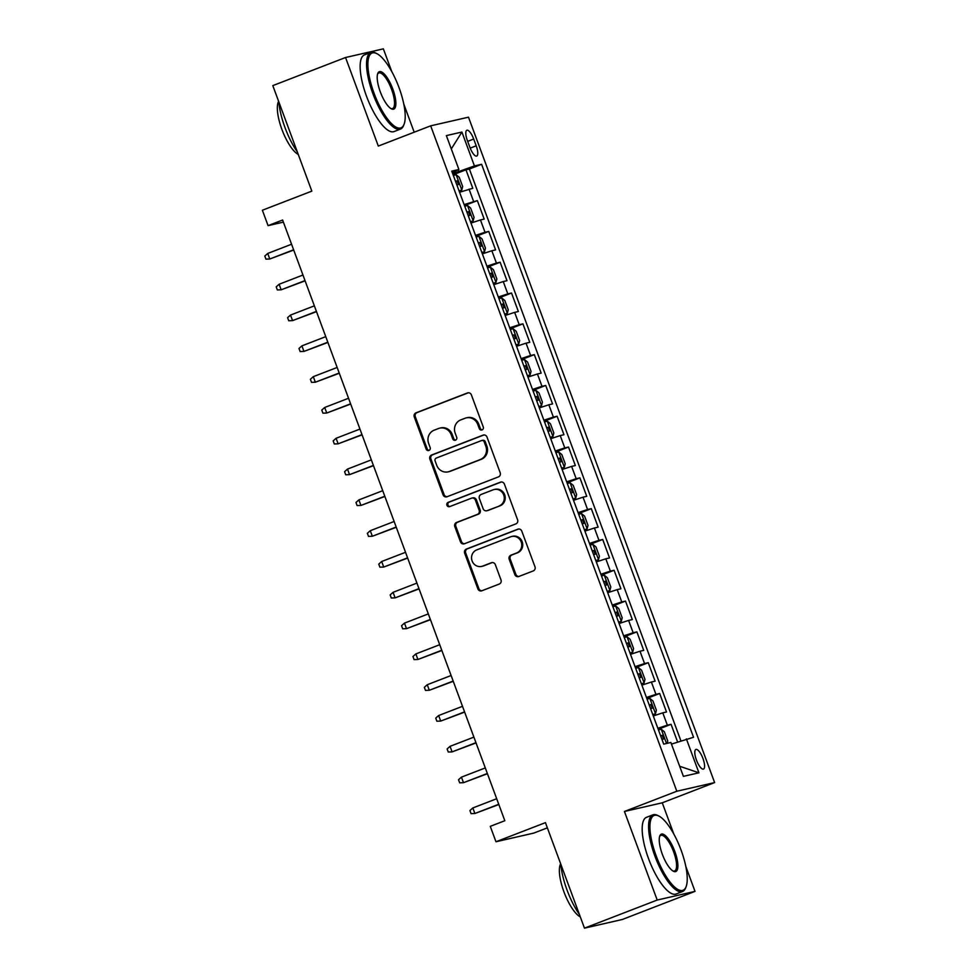 <?xml version="1.0" encoding="UTF-8"?>
<svg xmlns="http://www.w3.org/2000/svg" width="977" height="977" viewBox="0 0 977 977"><rect width="100%" height="100%" fill="white"/><g stroke="black" fill="none" stroke-linecap="round" stroke-linejoin="round"><path stroke-width="1.47" d="M482.064 429.904A2.259 2.137 -102.9 0 0 483.273 427.022L471.39 394.891A3.224 3.053 -102.9 0 0 467.421 392.974L416.007 412.831A3.224 3.053 -102.9 0 0 414.272 416.959L426.155 449.09A2.259 2.137 -102.9 0 0 428.94 450.434A2.259 2.137 -102.9 0 0 430.161 447.551L428.622 443.387A10.332 9.782 -102.9 0 1 434.179 430.185L438.465 428.524A10.332 9.782 -102.9 0 1 451.179 434.667L452.717 438.832A2.259 2.137 -102.9 0 0 455.502 440.175A2.259 2.137 -102.9 0 0 456.711 437.281L455.172 433.129A10.332 9.782 -102.9 0 1 460.741 419.915L465.015 418.266A10.332 9.782 -102.9 0 1 477.741 424.409L479.28 428.561A2.259 2.137 -102.9 0 0 482.064 429.904M702.964 758.518A10.515 3.322 68.9 0 0 695.893 749.457A10.515 3.322 68.9 0 0 696.418 760.021A10.515 3.322 68.9 0 0 703.477 769.082A10.515 3.322 68.9 0 0 702.964 758.518M514.842 574.574A3.224 3.053 -102.9 0 0 518.824 576.491L533.247 570.922A3.224 3.053 -102.9 0 0 534.981 566.794L521.779 531.109A3.224 3.053 -102.9 0 0 517.81 529.192L466.395 549.062A3.224 3.053 -102.9 0 0 464.661 553.19L477.863 588.862A3.224 3.053 -102.9 0 0 481.832 590.78L499.259 584.051A3.224 3.053 -102.9 0 0 500.993 579.923L495.339 564.657A3.224 3.053 -102.9 0 0 491.37 562.74L482.736 566.074A8.634 8.182 -102.9 0 1 471.915 560.383A8.634 8.182 -102.9 0 1 476.752 549.892L510.592 536.825A8.634 8.182 -102.9 0 1 521.4 542.516A8.634 8.182 -102.9 0 1 516.577 552.994L510.934 555.18A3.224 3.053 -102.9 0 0 509.2 559.308L514.842 574.574L515.868 574.342A3.224 3.053 -102.9 0 0 518.934 576.454M391.777 71.602L383.363 48.85L345.54 57.509L272.803 85.622L311.834 191.126L262.373 210.238L268.064 225.638L282.609 220.02L504.828 820.729L490.271 826.347L495.974 841.759L533.796 833.088L547.364 827.849M673.812 834.04L662.259 802.813L624.437 811.472L657.203 900.049L584.466 928.15L545.435 822.646L495.974 841.759M624.437 811.472L676.817 791.236L430.674 125.838L468.496 117.179L714.627 782.577L676.817 791.236M345.54 57.509L378.307 146.074L430.674 125.838M498.453 476.886A3.224 3.053 -102.9 0 0 500.187 472.758L486.998 437.073A3.224 3.053 -102.9 0 0 483.017 435.156L431.614 455.013A3.224 3.053 -102.9 0 0 429.88 459.141L443.07 494.826A3.224 3.053 -102.9 0 0 447.051 496.743L498.453 476.886M504.388 484.091L517.59 519.776A3.224 3.053 -102.9 0 1 515.844 523.904L464.441 543.762A3.224 3.053 -102.9 0 1 460.472 541.844L454.818 526.579A3.224 3.053 -102.9 0 1 456.552 522.451L477.399 514.39A3.224 3.053 -102.9 0 0 479.145 510.263L475.396 500.139A3.224 3.053 -102.9 0 0 471.415 498.209L449.713 506.599A2.259 2.137 -102.9 0 1 446.88 505.109A2.259 2.137 -102.9 0 1 448.15 502.373L500.407 482.174A3.224 3.053 -102.9 0 1 504.388 484.091M657.203 900.049L695.026 891.378L622.288 919.491L584.466 928.15M677.598 741.958L671.065 724.311L658.217 729.269M657.839 728.268L667.34 725.166L662.785 712.844L666.509 711.989L659.67 693.499L646.823 698.47M646.444 697.468L655.946 694.354L651.39 682.031L655.115 681.177L648.276 662.699L635.416 667.657M635.05 666.656L644.551 663.554L639.996 651.232L643.721 650.377L636.882 631.887L624.022 636.857M623.656 635.856L633.157 632.742L628.59 620.419L632.327 619.565L625.488 601.087L612.628 606.058M612.261 605.044L621.763 601.942L617.195 589.62L620.932 588.765L614.093 570.275L601.234 575.245M600.867 574.244L610.369 571.13L605.801 558.807L609.538 557.952L602.699 539.475L589.839 544.445M589.473 543.432L598.962 540.33L594.407 528.007L598.144 527.153L591.305 508.663L578.445 513.633M578.079 512.632L587.568 509.518L583.013 497.195L586.75 496.34L579.911 477.863L567.051 482.833M566.684 481.82L576.174 478.718L571.618 466.395L575.355 465.54L568.516 447.051L555.657 452.021M555.278 451.02L564.779 447.906L560.224 435.583L563.949 434.728L557.122 416.251L544.262 421.221M543.884 420.22L553.385 417.106L548.83 404.783L552.555 403.928L545.716 385.451L532.868 390.409M532.489 389.408L541.991 386.306L537.435 373.983L541.16 373.129L534.321 354.639L521.474 359.609M521.095 358.608L530.596 355.494L526.041 343.171L529.766 342.316L522.927 323.839L510.079 328.797M509.701 327.796L519.202 324.694L514.647 312.371L518.372 311.516L511.533 293.027L498.673 297.997M498.307 296.996L507.808 293.882L503.253 281.559L506.978 280.704L500.139 262.227L487.279 267.197M486.912 266.184L496.414 263.082L491.846 250.759L495.583 249.904L488.744 231.415L475.884 236.385M475.518 235.384L485.019 232.27L480.452 219.947L484.189 219.092L477.35 200.615L464.124 204.572M464.49 205.585L477.35 200.615M467.36 140.493L469.864 147.271A10.197 3.224 68.9 0 0 476.715 156.051A10.197 3.224 68.9 0 0 476.202 145.817L473.698 139.039A10.197 3.224 68.9 0 0 466.859 130.259A10.197 3.224 68.9 0 0 467.36 140.493M671.455 744.083L693.548 737.281L481.6 164.295L474.443 165.943L452.705 173.698M686.391 738.917L698.934 772.807L683.399 776.361L670.857 742.483L663.701 744.12L451.753 171.134L458.909 169.497L446.367 135.608L461.913 132.054L474.443 165.943M680.896 740.822L469.375 169.021L465.956 169.803L472.795 188.292L459.569 192.249M485.019 232.27L488.744 231.415M496.414 263.082L500.139 262.227M507.808 293.882L511.533 293.027M519.202 324.694L522.927 323.839M530.596 355.494L534.321 354.639M541.991 386.306L545.716 385.451M553.385 417.106L557.122 416.251M564.779 447.906L568.516 447.051M576.174 478.718L579.911 477.863M587.568 509.518L591.305 508.663M598.962 540.33L602.699 539.475M610.369 571.13L614.093 570.275M621.763 601.942L625.488 601.087M633.157 632.742L636.882 631.887M644.551 663.554L648.276 662.699M655.946 694.354L659.67 693.499M667.34 725.166L671.065 724.311M458.714 171.378L458.152 169.851M414.199 132.213L403.794 104.087M662.259 802.813L714.627 782.577M695.026 891.378L685.83 866.514M268.064 225.638L283.391 222.133M453.096 174.773L465.956 169.803M469.375 169.021L481.6 164.295M452.302 172.611L458.909 169.497M480.452 219.947L470.963 223.061M491.846 250.759L482.357 253.861M503.253 281.559L493.751 284.673M514.647 312.371L505.146 315.473M526.041 343.171L516.54 346.285M537.435 373.983L527.934 377.085M548.83 404.783L539.328 407.897M560.224 435.583L550.723 438.697M571.618 466.395L562.117 469.497M583.013 497.195L573.511 500.309M594.407 528.007L584.905 531.109M605.801 558.807L596.312 561.922M617.195 589.62L607.706 592.721M628.59 620.419L619.1 623.534M639.996 651.232L630.495 654.334M651.39 682.031L641.889 685.146M662.785 712.844L653.283 715.946M451.301 148.919L461.913 132.054M698.934 772.807L679.662 766.261M482.272 429.807A2.259 2.137 -102.9 0 1 480.293 428.329L478.754 424.177A10.332 9.782 -102.9 0 0 467.311 417.643L466.298 417.875M439.735 428.134L440.761 427.902A10.332 9.782 -102.9 0 1 452.204 434.435L453.743 438.588A2.259 2.137 -102.9 0 0 455.722 440.077M468.325 392.778L417.032 412.599A3.224 3.053 -102.9 0 0 415.298 416.727L427.181 448.858A2.259 2.137 -102.9 0 0 429.159 450.336M483.933 434.96L432.64 454.781A3.224 3.053 -102.9 0 0 430.894 458.909L444.095 494.594A3.224 3.053 -102.9 0 0 447.161 496.707M484.226 441.946A2.259 2.137 -102.9 0 0 481.441 440.603L436.316 458.042A2.259 2.137 -102.9 0 0 435.107 460.924L436.731 465.308A10.332 9.782 -102.9 0 0 449.444 471.451L480.293 459.532A10.332 9.782 -102.9 0 0 485.85 446.33L484.226 441.946L485.251 441.714A2.259 2.137 -102.9 0 0 482.748 440.285L481.722 440.517M448.174 471.842L449.188 471.61A10.332 9.782 -102.9 0 0 450.47 471.219L449.444 471.451M485.251 441.714L486.864 446.098A10.332 9.782 -102.9 0 1 481.307 459.3L450.47 471.219M471.818 498.087L472.844 497.855A3.224 3.053 -102.9 0 1 476.422 499.894L480.159 510.031A3.224 3.053 -102.9 0 1 478.425 514.158L457.578 522.219A3.224 3.053 -102.9 0 0 455.844 526.334L461.486 541.612A3.224 3.053 -102.9 0 0 464.551 543.725M501.323 481.979L449.176 502.129A2.259 2.137 -102.9 0 0 449.97 506.501M499.039 506.037A8.634 8.182 -102.9 0 0 494.118 489.526A8.634 8.182 -102.9 0 0 493.055 489.856L481.136 494.46A3.224 3.053 -102.9 0 0 479.389 498.588L483.139 508.724A3.224 3.053 -102.9 0 0 487.12 510.641L500.065 505.793A8.634 8.182 -102.9 0 0 495.144 489.294L494.118 489.526M486.717 510.763L487.743 510.531A3.224 3.053 -102.9 0 0 488.134 510.409L487.12 510.641M500.065 505.793L488.134 510.409M511.655 536.495L512.681 536.263A8.634 8.182 -102.9 0 1 517.59 552.762L511.96 554.936A3.224 3.053 -102.9 0 0 510.214 559.064L515.868 574.342M481.661 566.404L482.687 566.159A8.634 8.182 -102.9 0 0 483.749 565.842L482.736 566.074M492.286 562.544L483.749 565.842M518.714 528.997L467.421 548.818A3.224 3.053 -102.9 0 0 465.687 552.945L478.877 588.63A3.224 3.053 -102.9 0 0 481.942 590.743M459.129 191.077L461.755 190.063L462.658 186.509L459.239 177.277L456.051 174.663L453.352 175.481M461.755 190.063L459.056 190.881M456.894 185.032L458.457 184.531L457.089 180.83L455.526 181.331M293.625 249.782L269.774 259.003L265.939 259.137L264.804 256.059L267.722 253.458L269.774 259.003L293.723 250.039M267.722 253.458L291.573 244.238M399.007 87.564A40.106 12.677 68.9 0 0 376.841 53.625A40.106 12.677 68.9 0 0 374.069 93.279A40.106 12.677 68.9 0 0 404.112 124.177A40.106 12.677 68.9 0 0 399.007 87.564M404.112 124.177L403.66 125.337A41.095 12.982 -111.1 0 1 400.472 129.086A41.095 12.982 -111.1 0 1 372.884 93.682A41.095 12.982 -111.1 0 1 370.857 52.428A41.095 12.982 -111.1 0 1 375.73 53.051L376.841 53.625M392.778 88.992A20.053 6.338 -111.1 0 1 391.386 108.813A20.053 6.338 -111.1 0 1 380.297 91.85A20.053 6.338 -111.1 0 1 377.757 73.544A20.053 6.338 -111.1 0 1 392.778 88.992M390.812 108.484A19.064 6.021 68.9 0 0 392.534 108.545A19.064 6.021 68.9 0 0 391.594 89.395A19.064 6.021 68.9 0 0 378.795 72.97A19.064 6.021 68.9 0 0 377.549 74.179M297.338 151.948A41.095 12.982 -111.1 0 1 285.015 127.633A41.095 12.982 -111.1 0 1 278.836 101.913M298.266 154.439A29.591 9.355 -111.1 0 1 281.901 129.404A29.591 9.355 -111.1 0 1 278.628 101.364M400.472 129.086L394.073 131.565A41.095 12.982 -111.1 0 1 366.485 96.161A41.095 12.982 -111.1 0 1 364.445 54.895L370.857 52.428M681.042 850.002A40.106 12.677 68.9 0 0 658.877 816.051A40.106 12.677 68.9 0 0 656.104 855.705A40.106 12.677 68.9 0 0 686.135 886.615A40.106 12.677 68.9 0 0 681.042 850.002M686.135 886.615L685.695 887.775A41.095 12.982 -111.1 0 1 682.508 891.525A41.095 12.982 -111.1 0 1 654.92 856.121A41.095 12.982 -111.1 0 1 652.88 814.855A41.095 12.982 -111.1 0 1 657.765 815.49L658.877 816.051M674.802 851.431A20.053 6.338 -111.1 0 1 673.422 871.252A20.053 6.338 -111.1 0 1 662.333 854.277A20.053 6.338 -111.1 0 1 659.78 835.982A20.053 6.338 -111.1 0 1 674.802 851.431M672.848 870.922A19.064 6.021 68.9 0 0 674.57 870.983A19.064 6.021 68.9 0 0 673.629 851.834A19.064 6.021 68.9 0 0 660.831 835.408A19.064 6.021 68.9 0 0 659.585 836.605M579.373 914.387A41.095 12.982 -111.1 0 1 567.051 890.071A41.095 12.982 -111.1 0 1 560.859 864.352M580.289 916.878A29.591 9.355 -111.1 0 1 563.937 891.842A29.591 9.355 -111.1 0 1 560.664 863.802M682.508 891.525L676.108 894.004A41.095 12.982 -111.1 0 1 648.52 858.588A41.095 12.982 -111.1 0 1 646.481 817.334L652.88 814.855M470.523 221.889L473.149 220.875L474.053 217.321L470.633 208.077L467.446 205.463L464.747 206.281M473.149 220.875L470.45 221.681M468.288 215.832L469.852 215.331L468.484 211.63L466.921 212.131M305.019 280.582L281.168 289.803L277.334 289.937L276.198 286.859L279.117 284.258L281.168 289.803L305.117 280.839M279.117 284.258L302.968 275.038M481.917 252.689L484.543 251.675L485.447 248.121L482.027 238.889L478.84 236.275L476.153 237.093M484.543 251.675L481.844 252.493M479.683 246.644L481.246 246.131L479.878 242.443L478.315 242.943M316.414 311.394L292.563 320.615L288.728 320.749L287.592 317.659L290.511 315.07L292.563 320.615L316.511 311.651M290.511 315.07L314.362 305.85M493.312 283.489L495.937 282.475L496.841 278.933L493.422 269.689L490.234 267.075L487.547 267.893M495.937 282.475L493.238 283.293M491.077 277.444L492.652 276.943L491.284 273.242L489.709 273.743M327.808 342.194L303.957 351.415L300.134 351.549L298.986 348.471L301.905 345.87L303.957 351.415L327.906 342.451M301.905 345.87L325.756 336.65M504.706 314.301L507.332 313.287L508.235 309.733L504.816 300.501L501.628 297.887L498.942 298.706M507.332 313.287L504.633 314.105M502.471 308.243L504.095 307.731L502.679 304.055L501.103 304.555M339.202 373.006L315.351 382.215L311.529 382.361L310.381 379.271L313.299 376.67L315.351 382.215L339.3 373.263M313.299 376.67L337.15 367.462M516.1 345.101L518.726 344.087L519.63 340.546L516.21 331.301L513.035 328.687L510.336 329.505M518.726 344.087L516.027 344.905M513.865 339.056L515.441 338.555L514.073 334.855L512.498 335.355M350.596 403.806L326.745 413.027L322.923 413.161L321.775 410.084L324.694 407.482L326.745 413.027L350.694 404.063M324.694 407.482L348.545 398.262M527.495 375.913L530.12 374.899L531.024 371.345L527.604 362.101L524.429 359.499L521.73 360.305M530.12 374.899L527.421 375.718M525.26 369.856L526.835 369.355L525.467 365.667L523.892 366.167M361.991 434.618L338.14 443.827L334.317 443.973L333.181 440.883L336.088 438.282L338.14 443.827L362.088 434.863M336.088 438.282L359.939 429.074M538.901 406.713L541.514 405.699L542.418 402.158L539.011 392.913L535.823 390.299L533.124 391.118M541.514 405.699L538.828 406.517M536.654 400.668L538.229 400.167L536.861 396.467L535.286 396.967M373.385 465.418L349.534 474.639L345.711 474.773L344.576 471.696L347.494 469.094L349.534 474.639L373.483 465.675M347.494 469.094L371.333 459.874M550.295 437.525L552.909 436.511L553.825 432.958L550.405 423.713L547.218 421.111L544.519 421.917M552.909 436.511L550.222 437.33M548.048 431.468L549.624 430.967L548.256 427.267L546.68 427.779M384.791 496.231L360.94 505.439L357.106 505.573L355.97 502.496L358.889 499.894L360.94 505.439L384.877 496.475M358.889 499.894L382.74 490.686M561.69 468.325L564.303 467.311L565.219 463.77L561.799 454.525L558.612 451.911L555.913 452.73M564.303 467.311L561.616 468.13M559.442 462.28L561.067 461.755L559.65 458.079L558.075 458.579M396.186 527.03L372.335 536.251L368.5 536.385L367.364 533.308L370.283 530.706L372.335 536.251L396.271 527.287M370.283 530.706L394.134 521.486M573.084 499.137L575.709 498.123L576.613 494.57L573.194 485.325L570.006 482.711L567.307 483.53M575.709 498.123L573.01 498.929M570.849 493.08L572.412 492.579L571.044 488.879L569.481 489.392M407.58 557.843L383.729 567.051L379.894 567.185L378.758 564.108L381.677 561.506L383.729 567.051L407.665 558.087M381.677 561.506L405.528 552.298M584.478 529.937L587.104 528.923L588.007 525.37L584.588 516.137L581.4 513.523L578.702 514.342M587.104 528.923L584.405 529.742M582.243 523.892L583.806 523.391L582.439 519.691L580.875 520.191M418.974 588.642L395.123 597.863L391.288 597.997L390.153 594.92L393.072 592.318L395.123 597.863L419.06 588.899M393.072 592.318L416.923 583.098M595.872 560.749L598.498 559.736L599.402 556.182L595.982 546.937L592.795 544.323L590.096 545.142M598.498 559.736L595.799 560.542M593.637 554.692L595.201 554.191L593.833 550.491L592.27 550.991M430.368 619.442L406.517 628.663L402.683 628.797L401.547 625.72L404.466 623.118L406.517 628.663L430.466 619.699M404.466 623.118L428.317 613.898M607.267 591.549L609.892 590.535L610.796 586.982L607.376 577.749L604.189 575.135L601.502 575.954M609.892 590.535L607.193 591.354M605.032 585.504L606.595 584.991L605.227 581.303L603.664 581.803M441.763 650.255L417.912 659.475L414.077 659.609L412.941 656.52L415.86 653.931L417.912 659.475L441.86 650.511M415.86 653.931L439.711 644.71M618.661 622.349L621.287 621.335L622.19 617.794L618.771 608.549L615.583 605.935L612.897 606.754M621.287 621.335L618.588 622.154M616.426 616.304L617.989 615.803L616.621 612.103L615.058 612.603M453.157 681.054L429.306 690.275L425.471 690.409L424.336 687.332L427.254 684.73L429.306 690.275L453.255 681.311M427.254 684.73L451.105 675.51M630.055 653.161L632.681 652.147L633.584 648.594L630.165 639.361L626.978 636.748L624.291 637.566M632.681 652.147L629.982 652.966M627.82 647.104L629.396 646.603L628.028 642.915L626.452 643.416M464.551 711.867L440.7 721.075L436.878 721.221L435.73 718.132L438.649 715.53L440.7 721.075L464.649 712.123M438.649 715.53L462.5 706.322M641.449 683.961L644.075 682.947L644.979 679.406L641.559 670.161L638.372 667.547L635.685 668.366M644.075 682.947L641.376 683.766M639.214 677.916L640.79 677.415L639.422 673.715L637.847 674.215M475.946 742.667L452.095 751.887L448.272 752.021L447.124 748.944L450.043 746.343L452.095 751.887L476.043 742.923M450.043 746.343L473.894 737.122M652.844 714.773L655.469 713.76L656.373 710.206L652.954 700.961L649.778 698.36L647.079 699.166M655.469 713.76L652.77 714.578M650.609 708.716L652.233 708.203L650.816 704.527L649.241 705.028M487.34 773.479L463.489 782.687L459.666 782.833L458.518 779.744L461.437 777.142L463.489 782.687L487.438 773.723M461.437 777.142L485.288 767.934M667.181 743.326L667.767 741.018L664.348 731.773L661.173 729.16L658.474 729.978M662.003 739.528L663.578 739.027L662.211 735.327L660.635 735.828M498.734 804.279L474.883 813.499L471.061 813.633L469.925 810.556L472.831 807.955L474.883 813.499L498.832 804.535M472.831 807.955L496.682 798.734M473.613 201.47L469.058 189.147M467.678 141.372L473.698 139.039M470.206 148.138L476.202 145.817M478.754 424.177L477.741 424.409M453.743 438.588L452.717 438.832M452.204 434.435L451.179 434.667M427.181 448.858L426.155 449.09M415.298 416.727L414.272 416.959M417.032 412.599L416.007 412.831M468.227 392.791L467.421 392.974M480.293 428.329L479.28 428.561M444.095 494.594L443.07 494.826M430.894 458.909L429.88 459.141M432.64 454.781L431.614 455.013M483.823 434.973L483.017 435.156M481.307 459.3L480.293 459.532M486.864 446.098L485.85 446.33M461.486 541.612L460.472 541.844M455.844 526.334L454.818 526.579M457.578 522.219L456.552 522.451M478.425 514.158L477.399 514.39M480.159 510.031L479.145 510.263M476.422 499.894L475.396 500.139M449.176 502.129L448.15 502.373M501.225 481.991L500.407 482.174M510.214 559.064L509.2 559.308M511.96 554.936L510.934 555.18M517.59 552.762L516.577 552.994M492.176 562.544L491.37 562.74M478.877 588.63L477.863 588.862M465.687 552.945L464.661 553.19M467.421 548.818L466.395 549.062M518.616 529.009L517.81 529.192M461.779 189.978L456.137 174.724M455.551 181.417L457.089 180.83M473.173 220.778L467.531 205.536M466.957 212.229L468.484 211.63M484.568 251.59L478.925 236.336M478.351 243.029L479.878 242.443M495.962 282.39L490.32 267.148M489.746 273.841L491.284 273.242M507.356 313.202L501.714 297.948M501.14 304.641L502.679 304.055M518.75 344.002L513.108 328.748M512.534 335.453L514.073 334.855M530.145 374.814L524.502 359.56M523.928 366.253L525.467 365.667M541.539 405.614L535.897 390.36M535.323 397.065L536.861 396.467M552.933 436.414L547.291 421.172M546.717 427.865L548.256 427.267M564.327 467.226L558.697 451.972M558.111 458.677L559.65 458.079M575.722 498.026L570.092 482.785M569.506 489.477L571.044 488.879M587.128 528.838L581.486 513.584M580.9 520.277L582.439 519.691M598.522 559.638L592.88 544.397M592.294 551.089L593.833 550.491M609.917 590.45L604.274 575.197M603.701 581.889L605.227 581.303M621.311 621.25L615.669 606.009M615.095 612.701L616.621 612.103M632.705 652.062L627.063 636.809M626.489 643.501L628.028 642.915M644.099 682.862L638.457 667.609M637.883 674.313L639.422 673.715M655.494 713.674L649.852 698.421M649.278 705.113L650.816 704.527M666.522 743.473L661.246 729.221M660.672 735.925L662.211 735.327"/></g></svg>
